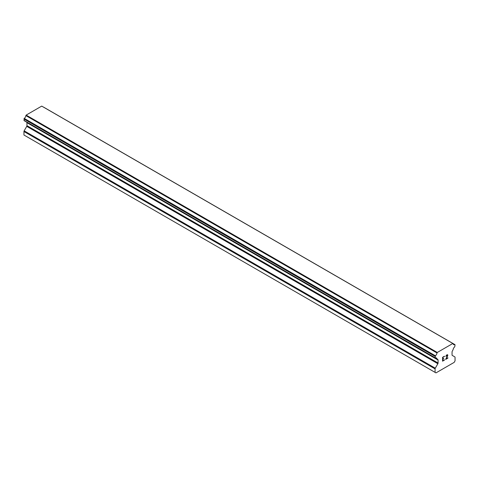 <?xml version="1.0" encoding="UTF-8"?>
<svg xmlns="http://www.w3.org/2000/svg" width="479" height="479" viewBox="0 0 479 479"><rect width="100%" height="100%" fill="white"/><g stroke="black" fill="none" stroke-linecap="round" stroke-linejoin="round"><path stroke-width="0.72" d="M442.788 357.454L442.788 358.993L442.782 357.448L444.5 356.46L442.788 357.454M442.788 358.993L443.716 358.454M443.722 358.711L442.788 359.25L443.716 358.705M442.788 359.25L442.788 360.795L442.782 359.244M442.788 360.795L444.5 359.807M442.566 361.172L444.5 360.058L442.566 361.178L442.566 357.322L444.5 356.208M445.841 356.406L446.488 355.059L447.452 354.688L447.781 355.065L447.614 354.777M447.781 355.442L447.62 355.903L447.775 355.442M447.62 355.903L447.147 356.903L447.614 355.903M447.147 356.903L446.111 358.873L447.141 356.897M446.111 358.873L447.931 357.825M445.644 359.394L447.931 358.076L445.638 359.406L447.554 355.55L447.111 354.957L446.063 356.28L446.206 355.64L447.404 354.957M435.387 357.987A2.742 1.581 -60 0 1 436.471 357.993A2.742 1.581 -60 0 1 437.016 358.927L435.183 357.981L435.393 355.783A2.742 1.581 -60 0 0 437.016 352.975L437.285 352.46L452.847 343.473L453.116 343.683A2.742 1.581 -60 0 0 453.661 344.611A2.742 1.581 -60 0 0 454.739 344.617L455.05 344.856L454.745 346.814A2.742 1.581 -60 0 0 453.116 349.634L452.26 351.281A0.994 0.575 -60 0 0 452.056 351.975L452.056 354.963A0.994 0.575 -60 0 0 452.26 355.418L454.846 356.909A0.994 0.575 -60 0 1 455.05 357.364L455.05 360.855L454.17 362.381L435.962 372.89L435.082 372.381L435.082 368.896A0.994 0.575 -60 0 1 435.285 368.201L437.872 363.723L26.74 126.36L24.154 130.833A0.994 0.575 120 0 0 23.95 131.527L23.95 135.018L435.962 372.89M437.872 363.723A0.994 0.575 -60 0 0 438.075 363.028L438.075 360.046A0.994 0.575 -60 0 0 437.872 359.585L437.016 358.927M26.794 122.265A0.994 0.575 -60 0 1 26.944 122.678L26.944 125.666A0.994 0.575 -60 0 1 26.74 126.36M25.902 121.684L437.082 359.136M24.064 120.618L435.189 357.987L24.064 120.618M452.847 343.473L41.715 106.11L26.153 115.098L25.884 115.613A2.742 1.581 -60 0 1 24.261 118.421L24.052 120.618L435.183 357.981M43.799 107.254L454.93 344.617L43.685 107.23M437.285 352.46L26.153 115.098M437.165 352.664L26.034 115.301M437.016 352.975L25.884 115.613M437.872 359.585L437.165 359.184L437.872 359.585M435.082 372.381L23.95 135.018M454.739 344.617L453.116 343.683M435.393 355.783L24.261 118.421M435.201 356.011L24.07 118.648M435.183 356.041L24.052 118.672M435.082 356.388L23.95 119.02M435.082 357.753L23.95 120.391M438.075 360.046L26.944 122.678M438.075 363.028L26.944 125.666M435.285 368.201L24.154 130.833M435.082 368.896L23.95 131.527M453.026 343.563L41.895 106.2M437.123 359.166L25.992 121.798"/></g></svg>
